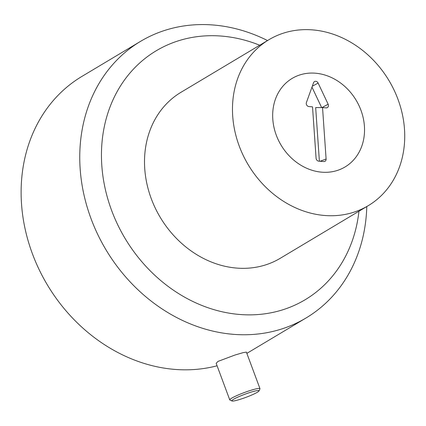 <?xml version="1.0" encoding="UTF-8"?>
<svg xmlns="http://www.w3.org/2000/svg" width="426" height="426" viewBox="0 0 426 426"><rect width="100%" height="100%" fill="white"/><g stroke="black" fill="none" stroke-linecap="round" stroke-linejoin="round"><path stroke-width="0.64" d="M300.74 74.656A51.578 43.74 -120.9 0 1 358.761 105.11A51.578 43.74 -120.9 0 1 345.071 166.955A51.578 43.74 -120.9 0 1 281.064 145.133A51.578 43.74 -120.9 0 1 292.135 78.421A51.578 43.74 -120.9 0 1 300.74 74.656M352.094 212.75A96.707 82.01 -120.9 0 1 243.305 155.639A96.707 82.01 -120.9 0 1 268.976 39.687A96.707 82.01 -120.9 0 1 388.991 80.599A96.707 82.01 -120.9 0 1 368.229 205.689A96.707 82.01 -120.9 0 1 352.094 212.75M368.229 205.689L280.265 258.284A96.707 82.01 -120.9 0 1 264.131 265.345A96.707 82.01 -120.9 0 1 155.336 208.234A96.707 82.01 -120.9 0 1 181.007 92.282L268.976 39.687M312.519 106.835L308.941 106.564A2.822 2.391 -120.9 0 1 306.395 102.565L313.563 82.719A2.822 2.391 -120.9 0 1 313.733 82.346A2.822 2.391 -120.9 0 1 315.943 81.323A2.822 2.391 -120.9 0 1 318.126 83.065L328.137 104.216A2.822 2.391 -120.9 0 1 326.359 107.874A2.822 2.391 -120.9 0 1 326.119 107.869L322.541 107.597L326.103 159.042A2.822 2.391 -120.9 0 1 324.026 161.56A2.822 2.391 -120.9 0 1 323.787 161.555L318.776 161.177A2.822 2.391 -120.9 0 1 316.087 158.28L312.519 106.835M319.388 161.225L315.671 107.565L322.541 107.597M321.657 107.592L311.97 87.128M272.8 119.211A51.578 43.74 -120.9 0 1 292.135 78.421A51.578 43.74 -120.9 0 1 356.141 100.243A51.578 43.74 -120.9 0 1 345.071 166.955A51.578 43.74 -120.9 0 1 298.999 164.042A51.578 43.74 -120.9 0 1 272.8 119.211M257.336 392.266A14.505 1.64 -20.4 0 1 243.065 398.374A14.505 1.64 -20.4 0 1 231.989 400.983A14.505 1.64 -20.4 0 1 244.865 394.247A14.505 1.64 -20.4 0 1 259.008 390.935A14.505 1.64 -20.4 0 1 257.336 392.266M259.008 390.935L259.956 388.895A16.119 1.821 159.6 0 0 259.982 388.666A16.119 1.821 159.6 0 0 248.353 391.121A16.119 1.821 159.6 0 0 231.653 398.188A16.119 1.821 159.6 0 0 229.768 399.902A16.119 1.821 159.6 0 0 229.939 400.057L231.989 400.983M229.768 399.902L216.168 363.33L217.974 361.413L234.982 355.028L243.118 352.643L246.377 352.094L259.982 388.666M217.079 365.785A161.177 136.682 -120.9 0 1 38.281 267.789A161.177 136.682 -120.9 0 1 81.946 76.398L140.591 41.333A161.177 136.682 59.1 0 0 97.804 234.588A161.177 136.682 59.1 0 0 279.126 329.767A161.177 136.682 59.1 0 0 306.017 317.998A161.177 136.682 59.1 0 0 366.786 206.551M306.017 317.998L247.373 353.063A161.177 136.682 -120.9 0 1 246.856 353.372M267.528 40.55A161.177 136.682 59.1 0 0 167.482 29.564A161.177 136.682 59.1 0 0 140.591 41.333M358.958 211.232A145.058 123.018 -120.9 0 1 280.878 310.373A145.058 123.018 -120.9 0 1 101.931 167.109A145.058 123.018 -120.9 0 1 259.706 45.231M326.103 159.042L320.017 161.273M328.137 104.216L321.934 107.592M318.126 83.065L312.29 86.238"/></g></svg>

